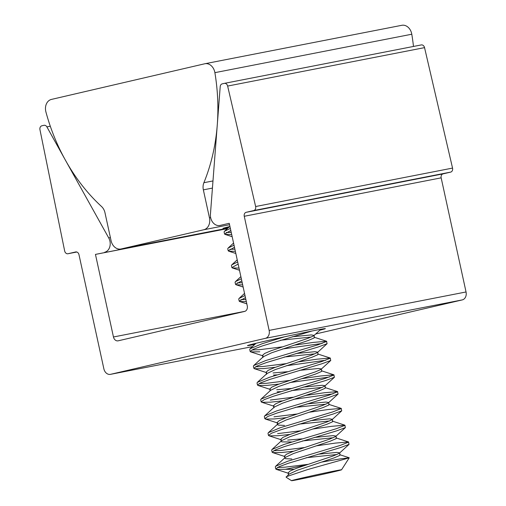 <?xml version="1.0" encoding="UTF-8"?>
<svg xmlns="http://www.w3.org/2000/svg" width="506" height="506" viewBox="0 0 506 506"><rect width="100%" height="100%" fill="white"/><g stroke="black" fill="none" stroke-linecap="round" stroke-linejoin="round"><path stroke-width="0.76" d="M319.849 330.19A39.86 0.689 167.7 0 0 325.364 328.622A39.86 0.689 167.7 0 0 303.239 332.809A39.86 0.689 167.7 0 0 262.121 341.854A39.86 0.689 167.7 0 0 247.478 345.604A39.86 0.689 167.7 0 0 254.809 344.415M104.641 252.266A9.62 7.539 -101 0 0 109.935 241.166A9.62 7.539 -101 0 0 108.714 237.909L46.887 126.892A3.434 2.694 -101 0 0 44.041 125.292A3.434 2.694 -101 0 0 43.965 125.305L41.859 125.798A3.434 2.694 -101 0 0 39.955 129.7L64.654 250.925A3.434 2.694 -101 0 0 67.949 253.746A3.434 2.694 -101 0 0 68.019 253.727L75.628 251.963A3.434 2.694 79 0 1 75.704 251.944A3.434 2.694 79 0 1 78.987 254.708L103.869 368.83A6.869 5.383 -101 0 0 110.428 374.358A6.869 5.383 -101 0 0 110.58 374.326L265.359 338.343A6.869 5.383 -101 0 0 269.141 330.405L244.259 216.283A3.434 2.694 79 0 1 246.15 212.318L253.759 210.547A3.434 2.694 -101 0 0 255.65 206.581A3.434 2.694 -101 0 0 255.638 206.524L227.643 86.071A3.434 2.694 -101 0 0 224.373 83.364A3.434 2.694 -101 0 0 224.303 83.382L222.191 83.869A3.434 2.694 -101 0 0 220.211 86.596L210.426 214.259A9.62 7.539 -101 0 0 219.863 225.48A9.62 7.539 -101 0 0 220.072 225.436L229.25 223.298L247.257 305.871A4.813 3.77 79 0 1 244.607 311.424L118.157 340.823A4.813 3.77 79 0 1 118.056 340.842A4.813 3.77 79 0 1 113.458 336.977L95.457 254.404L227.782 228.231M315.731 333.966L462.263 299.906A6.869 5.383 -101 0 0 466.045 291.968L441.162 177.846A3.434 2.694 79 0 1 443.054 173.881L450.663 172.11A3.434 2.694 -101 0 0 452.554 168.144A3.434 2.694 -101 0 0 452.541 168.087L424.547 47.634A3.434 2.694 -101 0 0 421.277 44.926A3.434 2.694 -101 0 0 421.201 44.945L224.449 83.351M227.314 228.661L95.457 254.404M228.516 227.561A38.829 0.67 -12.3 0 1 222.982 228.408A38.829 0.67 -12.3 0 1 229.945 226.492M413.478 46.451A174.203 136.519 -101 0 0 411.789 34.225A10.31 8.077 -101 0 0 411.669 33.586A10.31 8.077 -101 0 0 401.821 25.3L204.917 63.737A10.31 8.077 -101 0 0 204.696 63.788L51.435 99.416A10.31 8.077 -101 0 0 45.913 111.946A174.203 136.519 -101 0 0 101.529 206.505A10.31 8.077 79 0 1 104.976 212.729L111.08 240.723A10.31 8.077 -101 0 0 120.928 249.009A10.31 8.077 -101 0 0 121.143 248.965L203.785 229.756A10.31 8.077 -101 0 0 209.459 217.852L203.355 189.858A10.31 8.077 79 0 1 203.886 182.71A174.203 136.519 -101 0 0 214.886 72.662A10.31 8.077 -101 0 0 214.765 72.023A10.31 8.077 -101 0 0 204.917 63.737M291.532 480.7A25.597 0.443 167.7 0 0 297.648 479.656A25.597 0.443 167.7 0 0 325.124 473.793A25.597 0.443 167.7 0 0 341.544 469.796A25.597 0.443 167.7 0 0 335.427 470.827A25.597 0.443 167.7 0 0 307.54 476.778A25.597 0.443 167.7 0 0 291.532 480.7L286.124 477.228L288.945 474.204L297.205 470.295L333.954 457.943L339.697 455.451L340.083 454.957L339.652 453.003M288.445 474.666L288.059 472.895L290.235 470.959L296.75 468.202L333.498 455.843L339.241 453.351L349.045 444.388L348.489 441.934L335.238 443.111L316.123 445.868M291.798 458.974L285.447 458.67L284.859 458.208L285.289 457.424L293.55 453.515L330.298 441.156L336.041 438.664L336.42 438.177L335.997 436.223M284.783 457.886L284.397 456.108L286.573 454.179L293.094 451.415L329.836 439.063L335.579 436.57L345.389 427.608L344.826 425.154L331.575 426.33L312.468 429.088M291.772 441.991L281.785 441.883L281.197 441.428L281.627 440.637L289.887 436.729L326.636 424.376L332.379 421.884L332.765 421.39L332.334 419.436M281.197 441.428L280.741 439.328L282.917 437.393L289.432 434.635L326.18 422.276L331.923 419.784L341.727 410.821L341.164 408.367L327.92 409.544L308.805 412.301M284.48 425.407L278.129 425.103L277.541 424.642L277.971 423.857L286.232 419.948L322.98 407.589L328.723 405.104L329.102 404.61L328.679 402.656M277.465 424.319L277.079 422.542L279.255 420.612L285.77 417.848L322.518 405.496L328.261 403.004L338.071 394.041L337.508 391.587L324.257 392.764L305.15 395.521M273.879 407.861L274.309 407.077L282.569 403.162L319.318 390.809L325.061 388.317L325.44 387.824L325.016 385.869M273.809 407.539L273.423 405.761L275.599 403.826L282.114 401.068L318.862 388.709L324.605 386.217L334.409 377.261L333.846 374.807L320.595 375.983L301.487 378.741M282.715 400.847L270.761 402.156L261.937 402.302L261.147 401.846L260.691 399.746L261.033 399.126L270.647 390.29L278.914 386.382L315.655 374.029L321.399 371.537L321.784 371.043L321.361 369.089M270.147 390.752L269.761 388.981L271.937 387.046L278.452 384.282L315.2 371.929L320.943 369.437L330.753 360.474L330.19 358.02L316.939 359.197L297.832 361.954M266.561 374.295L266.991 373.51L275.251 369.601L312 357.242L317.743 354.75L318.122 354.263L317.698 352.302M266.491 373.972L266.105 372.195L268.281 370.265L274.796 367.501L311.544 355.142L317.287 352.657L327.091 343.694L326.528 341.24L313.277 342.417L294.169 345.174M262.899 357.508L263.329 356.724L271.595 352.815L308.337 340.462L314.081 337.97L314.466 337.477L314.036 335.522M262.829 357.185L262.443 355.414L264.619 353.479L271.134 350.721L307.882 338.362L313.625 335.87L320.842 329.279M336.907 454.502L306.168 457.721M339.621 452.857L336.926 452.396L317.882 454.255M333.252 437.722L302.512 440.941M335.965 436.077L333.264 435.615L314.22 437.469M302.05 438.841L287.686 440.093M329.589 420.935L298.85 424.154M332.303 419.297L329.608 418.835L310.564 420.688M325.934 404.155L295.188 407.374M328.647 402.51L325.946 402.049L306.902 403.902M322.271 387.375L291.532 390.588M280.798 391.644L277.161 391.84M324.985 385.73L322.29 385.268L303.246 387.122M291.076 388.494L276.706 389.747M277.136 374.864L273.506 375.06M321.329 368.944L318.628 368.482L299.584 370.341M287.414 371.708L273.044 372.96M314.953 353.808L284.214 357.027M317.667 352.163L314.972 351.702L295.928 353.555M311.291 337.021L280.552 340.241M314.011 335.377L311.31 334.915L292.266 336.775M280.096 338.141L276.877 338.508M286.2 476.734L307.793 469.511L349.222 457.841L340.696 458.815L321.373 462.149M307.699 464.375L284.941 467.19L277.459 467.474M305.485 465.128A38.481 0.67 -12.3 0 1 285.397 469.29L276.27 469.353L275.783 468.973L275.327 466.88L275.669 466.254L287.775 461.213L339.899 445.527L348.697 442.092M275.783 468.973L278.958 466.747L288.23 463.313L340.361 447.627L349.045 444.388M231.236 232.412L226.233 232.513M231.697 234.506L225.043 234.392L224.556 234.019L224.095 231.919L224.436 231.299L230.369 228.408M224.556 234.019L230.825 230.508M234.898 249.192L229.888 249.3M235.353 251.292L229.003 251.254L228.212 250.799L227.757 248.699L228.098 248.079L234.025 245.195M228.212 250.799L234.48 247.295M239.015 268.072L232.362 267.959L231.874 267.579L231.413 265.486L231.761 264.859L237.687 261.975M231.874 267.579L238.143 264.075M242.216 282.759L237.206 282.867M242.671 284.859L236.321 284.821L235.53 284.366L235.075 282.266L235.416 281.646L241.343 278.762M235.53 284.366L241.805 280.855M245.878 299.539L240.869 299.647M246.333 301.639L239.68 301.525L239.193 301.146L238.731 299.052L239.079 298.426L245.005 295.542M239.193 301.146L245.461 297.642M282.089 346.895L259.325 349.709L251.843 349.994M259.78 351.809L250.66 351.872L250.166 351.499L249.711 349.399L250.053 348.779L262.159 343.732L284.492 336.825M250.166 351.499L253.342 349.267L262.62 345.832L311.993 331.006M285.745 363.681L262.981 366.496L255.505 366.78M275.397 367.28L263.443 368.596L254.619 368.735L253.829 368.279L253.373 366.18L253.715 365.56L265.821 360.519L317.945 344.826L326.743 341.392M253.829 368.279L256.997 366.047L266.276 362.619L318.4 346.926L327.091 343.694M289.407 380.461L266.643 383.276L259.161 383.561M279.059 384.067L267.098 385.376L258.275 385.515L257.491 385.06L257.029 382.966L257.371 382.34L269.477 377.299L321.607 361.613L330.399 358.178M257.491 385.06L260.66 382.827L269.938 379.399L322.063 363.713L330.753 360.474M261.033 399.126L273.139 394.085L325.263 378.393L334.061 374.959M261.147 401.846L264.315 399.613L273.594 396.179L325.725 380.493L334.409 377.261M286.377 417.633L274.416 418.943L265.593 419.082L264.809 418.626L264.347 416.533L264.689 415.907L276.795 410.866L328.925 395.18L337.717 391.745M264.809 418.626L267.978 416.394L277.256 412.966L329.381 397.273L338.071 394.041M290.039 434.414L278.079 435.723L269.255 435.862L268.465 435.413L268.009 433.313L268.351 432.693L280.457 427.652L332.581 411.96L341.379 408.525M268.465 435.413L271.633 433.18L280.912 429.746L333.043 414.06L341.727 410.821M304.043 447.595L281.279 450.41L273.803 450.694M293.695 451.194L281.734 452.509L272.911 452.649L272.127 452.193L271.665 450.093L272.007 449.473L284.113 444.432L336.243 428.746L345.035 425.306M272.127 452.193L275.296 449.96L284.574 446.532L336.699 430.84L345.389 427.608M322.126 343.454L282.544 348.995M325.782 360.234L286.2 365.775M329.444 377.021L289.862 382.561M293.063 397.242L270.299 400.063M333.1 393.801L293.524 399.342M296.725 414.028L273.961 416.843M300.381 430.808L277.617 433.629M285.397 469.29L293.897 469.29M450.663 172.11L253.759 210.547M424.547 47.634L227.643 86.071M452.541 168.087L255.638 206.524M443.054 173.881L246.15 212.318M441.162 177.846L244.259 216.283M466.045 291.968L269.141 330.405M462.263 299.906L265.359 338.343M252.386 346.642L110.58 374.326M76.798 252.013L68.019 253.727M50.303 126.222L46.887 126.892M110.397 237.58L108.714 237.909M245.037 311.291L113.458 336.977M411.789 34.225L214.886 72.662M229.56 224.721L203.785 229.756M210.648 217.624L209.459 217.852M227.896 228.124L121.143 248.965M212.982 180.933L203.886 182.71M212.438 188.087L203.355 189.858M421.277 44.926L224.373 83.364M252.38 346.642L110.428 374.358M76.804 252.013L67.949 253.746M227.896 228.13L120.928 249.009M341.544 469.796L349.222 457.841M272.614 452.573L284.979 456.57M268.952 435.786L281.323 439.784M265.296 419.006L277.661 423.003M261.634 402.219L274.005 406.217M257.978 385.439L270.343 389.437M254.316 368.659L266.681 372.65M250.66 351.872L263.025 355.87M239.68 301.525L246.808 303.828M236.017 284.745L243.152 287.041M232.362 267.959L239.49 270.261M228.699 251.178L235.834 253.474M225.043 234.392L232.172 236.694M288.641 473.35L276.27 469.353M339.722 454.692L349.165 457.753M285.289 457.424L275.669 466.254M336.06 437.911L348.489 441.934M281.627 440.637L272.007 449.473M332.404 421.125L344.826 425.154M277.971 423.857L268.351 432.693M328.742 404.345L341.164 408.367M274.309 407.077L264.689 415.907M325.086 387.558L337.508 391.587M321.424 370.778L333.846 374.807M266.991 373.51L257.371 382.34M317.768 353.991L330.19 358.02M263.329 356.724L253.715 365.56M314.106 337.211L326.528 341.24M256.03 343.296L250.053 348.779M244.537 293.417L239.079 298.426M240.881 276.637L235.416 281.646M237.219 259.85L231.761 264.859M233.563 243.07L228.098 248.079M229.579 226.58L224.436 231.299"/></g></svg>
